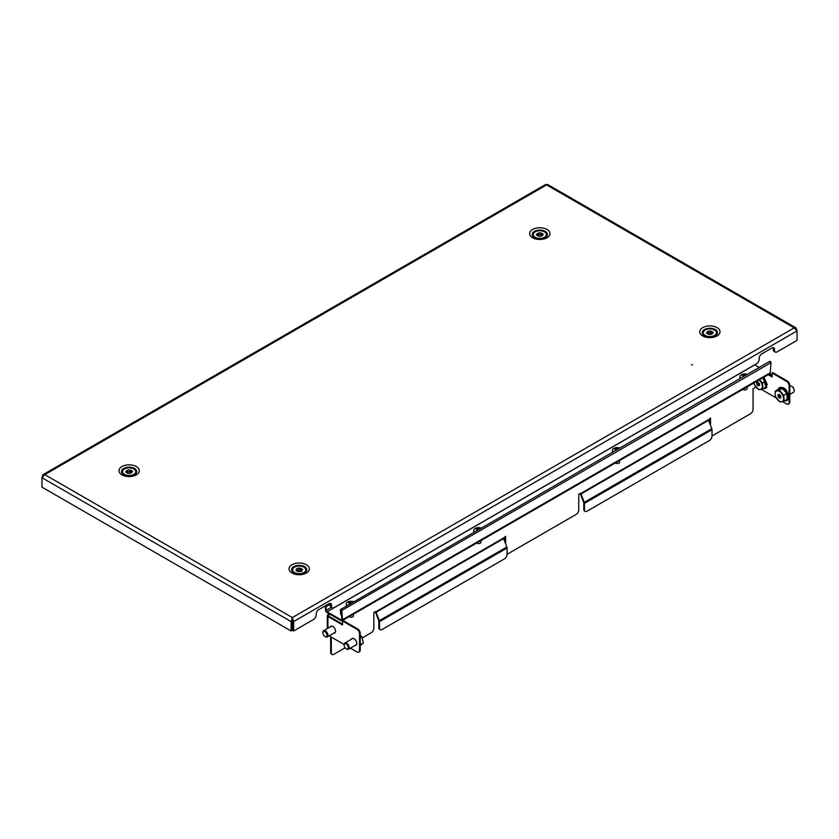 <?xml version="1.0" encoding="UTF-8"?>
<svg xmlns="http://www.w3.org/2000/svg" width="839" height="839" viewBox="0 0 839 839"><rect width="100%" height="100%" fill="white"/><g stroke="black" fill="none" stroke-linecap="round" stroke-linejoin="round"><path stroke-width="1.26" d="M691.588 364.913L692.615 364.661L691.588 364.913M132.321 475.923L134.502 474.664A7.603 4.384 180 0 0 134.502 468.456A7.603 4.384 180 0 0 123.753 468.456A7.603 4.384 180 0 0 123.753 474.664C127.339 476.279 130.915 476.279 134.502 474.664M543.011 238.811L545.193 237.552A7.603 4.384 180 0 0 545.193 231.354A7.603 4.384 180 0 0 534.443 231.354A7.603 4.384 180 0 0 534.443 237.552C538.019 239.167 541.606 239.167 545.193 237.552M302.386 574.107L304.557 572.848A7.603 4.384 180 0 0 304.557 566.64A7.603 4.384 180 0 0 293.807 566.64A7.603 4.384 180 0 0 293.807 572.848C297.394 574.453 300.981 574.453 304.557 572.848M713.066 336.995L715.248 335.736A7.603 4.384 180 0 0 715.248 329.528A7.603 4.384 180 0 0 704.498 329.528A7.603 4.384 180 0 0 704.498 335.736C708.085 337.351 711.661 337.351 715.248 335.736M42.946 474.706L41.95 477.706L44.782 474.622L42.946 474.706L545.57 184.528L547.668 184.528L796.054 327.934L797.05 330.923L293.629 621.573L292.444 620.881L292.381 617.577L293.629 621.573L293.629 630.991L313.639 619.444A3.608 2.087 120 0 0 316.188 615.029L316.188 614.043A3.608 2.087 -60 0 1 318.747 609.628L328.94 603.734A3.608 2.087 120 0 1 330.744 603.556A3.608 2.087 120 0 1 331.499 605.202L331.499 606.188A3.608 2.087 -60 0 0 332.244 607.845A3.608 2.087 -60 0 0 334.048 607.667L756.642 363.686A3.608 2.087 120 0 0 759.19 359.26L759.19 358.284A3.608 2.087 -60 0 1 761.739 353.859L771.943 347.975A3.608 2.087 120 0 1 773.747 347.797A3.608 2.087 120 0 1 774.491 349.444L773.306 348.762A3.608 2.087 120 0 0 773.044 347.629M293.629 630.991L292.444 630.309L292.444 620.881M796.054 327.934L794.218 327.85L546.619 184.895L44.782 474.622L292.381 617.577L291.133 621.573L292.318 620.881L292.318 630.309L291.133 630.991L291.133 621.573L41.95 477.706L41.95 487.134L291.133 630.991M292.381 618.951L292.318 620.881M292.381 617.577L794.218 327.85L797.05 330.923L797.05 340.351L777.04 351.898A3.608 2.087 -60 0 1 775.236 352.076A3.608 2.087 -60 0 1 774.491 350.429L774.491 349.444M332.244 607.845L331.048 607.153A3.608 2.087 -60 0 1 330.304 605.506L330.304 604.52A3.608 2.087 120 0 0 330.052 603.388M775.236 352.076L774.051 351.394A3.608 2.087 -60 0 1 773.306 349.737L773.306 348.762M711.409 333.031L710.266 332.999L710.266 331.038A3.01 1.73 -0 0 0 709.249 331.059A3.01 1.73 -0 0 0 708.399 331.237L707.487 331.699A3.01 1.73 -0 0 0 706.868 332.726L706.407 333.073L707.099 333.419A3.01 1.73 -0 0 0 708.336 334.247L709.479 334.478A3.01 1.73 -0 0 0 711.336 334.268L712.259 333.807A3.01 1.73 -0 0 0 712.877 332.779L713.339 332.433L712.647 332.087A3.01 1.73 -0 0 0 711.409 331.258L710.266 331.038M710.266 332.999A3.01 1.73 -0 0 0 709.249 333.02A3.01 1.73 -0 0 0 708.399 333.198L708.399 331.237M707.392 333.733A3.01 1.73 -0 0 1 707.487 333.66L707.487 331.699M708.399 333.198L707.487 333.23M708.504 329.014A6.618 3.817 -0 0 0 703.26 332.758A6.618 3.817 -0 0 0 711.241 336.491A6.618 3.817 -0 0 0 716.485 332.758A6.618 3.817 -0 0 0 708.504 329.014M703.271 332.999A6.618 3.817 -0 0 0 703.26 333.24A6.618 3.817 -0 0 0 703.397 334.037A6.618 3.817 -0 0 0 705.19 335.946A6.618 3.817 -0 0 0 706.669 336.586M713.077 336.586A6.618 3.817 -0 0 0 714.545 335.946A6.618 3.817 -0 0 0 716.485 333.24A6.618 3.817 -0 0 0 716.475 332.999M706.868 333.408L706.868 332.726M712.353 333.733A3.01 1.73 -0 0 0 711.409 333.23L711.409 331.258M712.647 333.419L712.647 332.087M296.702 570.835L296.702 568.884A3.01 1.73 0 0 0 296.282 569.419A3.01 1.73 0 0 0 296.177 569.859A3.01 1.73 0 0 0 296.177 569.943L296.482 570.614A3.01 1.73 0 0 0 297.803 571.401L298.967 571.59A3.01 1.73 0 0 0 300.802 571.328L301.673 570.835A3.01 1.73 0 0 0 302.187 569.859A3.01 1.73 0 0 0 302.187 569.786L302.617 569.45L301.893 569.104A3.01 1.73 0 0 0 300.572 568.318L299.397 568.129A3.01 1.73 0 0 0 297.562 568.402L296.702 568.884M296.177 570.614L296.177 569.943M292.79 568.894A6.618 3.817 0 0 0 292.57 569.859A6.618 3.817 0 0 0 298.338 573.645A6.618 3.817 0 0 0 305.585 570.835A6.618 3.817 0 0 0 305.795 569.859A6.618 3.817 0 0 0 300.037 566.073A6.618 3.817 0 0 0 292.79 568.894M292.58 570.111A6.618 3.817 0 0 0 292.57 570.352A6.618 3.817 0 0 0 294.51 573.058A6.618 3.817 0 0 0 295.978 573.698M302.386 573.698A6.618 3.817 0 0 0 303.865 573.058A6.618 3.817 0 0 0 305.585 571.328A6.618 3.817 0 0 0 305.795 570.352A6.618 3.817 0 0 0 305.784 570.111M300.572 570.132L299.397 570.09A3.01 1.73 0 0 0 297.562 570.363L297.562 568.402M297.562 570.363L296.702 570.394M299.397 570.09L299.397 568.129M301.673 571.296L301.673 570.835A3.01 1.73 0 0 0 300.572 570.289L300.572 568.318M301.893 570.614L301.893 569.104M128.147 473.584L128.598 473.385A3.01 1.73 0 0 0 129.615 473.395A3.01 1.73 0 0 0 130.475 473.227L131.429 472.797A3.01 1.73 0 0 0 132.132 471.78L132.614 471.445L131.954 471.088A3.01 1.73 0 0 0 130.779 470.228L129.657 469.976A3.01 1.73 0 0 0 127.78 470.134L126.825 470.564A3.01 1.73 0 0 0 126.123 471.581L125.64 471.927L126.301 472.273A3.01 1.73 0 0 0 127.476 473.133L128.147 473.584M130.202 475.451A6.618 3.817 0 0 0 135.74 471.686A6.618 3.817 0 0 0 128.063 467.91A6.618 3.817 0 0 0 122.515 471.686A6.618 3.817 0 0 0 130.202 475.451M132.331 475.514A6.618 3.817 0 0 0 133.81 474.874A6.618 3.817 0 0 0 135.74 472.168A6.618 3.817 0 0 0 135.729 471.927M122.525 471.927A6.618 3.817 0 0 0 122.515 472.168A6.618 3.817 0 0 0 122.599 472.787A6.618 3.817 0 0 0 124.455 474.874A6.618 3.817 0 0 0 125.923 475.514M131.954 472.273L131.954 471.088M131.608 472.661A3.01 1.73 0 0 0 130.779 472.2L130.779 470.228M126.123 472.263L126.123 471.581M126.647 472.661A3.01 1.73 0 0 1 126.825 472.525L126.825 470.564M130.779 471.969L129.657 471.938A3.01 1.73 0 0 0 127.78 472.095L127.78 470.134M127.78 472.095L126.825 472.116M129.657 471.938L129.657 469.976M541.354 234.847L540.211 234.815L540.211 232.854A3.01 1.73 -0 0 0 539.194 232.875A3.01 1.73 -0 0 0 538.344 233.064L537.432 233.515A3.01 1.73 -0 0 0 536.813 234.553L536.341 234.889L537.033 235.235A3.01 1.73 -0 0 0 538.281 236.063L539.425 236.294A3.01 1.73 -0 0 0 541.281 236.084L542.204 235.633A3.01 1.73 -0 0 0 542.823 234.595L543.284 234.259L542.592 233.913A3.01 1.73 -0 0 0 541.354 233.085L540.211 232.854M540.211 234.815A3.01 1.73 -0 0 0 539.194 234.836A3.01 1.73 -0 0 0 538.344 235.025L538.344 233.064M537.338 235.56A3.01 1.73 -0 0 1 537.432 235.476L537.432 233.515M538.344 235.025L537.432 235.046M538.449 230.84A6.618 3.817 -0 0 0 533.205 234.574A6.618 3.817 -0 0 0 541.176 238.307A6.618 3.817 -0 0 0 546.43 234.574A6.618 3.817 -0 0 0 538.449 230.84M533.216 234.815A6.618 3.817 -0 0 0 533.205 235.067A6.618 3.817 -0 0 0 533.342 235.853A6.618 3.817 -0 0 0 535.135 237.762A6.618 3.817 -0 0 0 536.614 238.402M543.022 238.402A6.618 3.817 -0 0 0 544.49 237.762A6.618 3.817 -0 0 0 546.43 235.067A6.618 3.817 -0 0 0 546.42 234.815M536.813 235.235L536.813 234.553M542.298 235.56A3.01 1.73 -0 0 0 541.354 235.046L541.354 233.085M542.592 235.235L542.592 233.913M325.207 605.894L325.542 609.922A2.16 1.248 -120 0 0 327.074 612.575L341.022 620.619A2.16 1.248 -120 0 0 342.102 620.734A2.16 1.248 -120 0 0 342.553 619.738L341.767 610.467L340.319 609.638L340.728 614.452L341.483 614.809M759.232 367.44L754.764 364.86A1.206 0.692 60 0 1 754.681 364.808M325.542 609.922L326.224 610.31A1.206 0.692 -120 0 0 327.074 611.788L341.022 619.832A1.206 0.692 -120 0 0 341.872 619.35L342.553 619.738L770.244 372.81A2.16 1.248 60 0 1 769.793 373.806L342.102 620.734M769.583 361.808C770.139 361.043 770.621 361.326 771.02 362.637L770.244 372.81M341.085 610.079L341.872 619.35L341.022 619.832M331.374 607.342L326.224 610.31L325.826 605.538M341.043 610.005L341.41 614.851M769.835 361.315L340.319 609.638M330.283 604.185L326.612 606.303L326.518 605.139M325.899 605.496L326.612 606.303M335.034 632.742A3.912 2.255 60 0 1 334.499 632.774L335.034 632.742M330.22 626.911A3.912 2.255 60 0 1 330.818 626.219A3.912 2.255 60 0 1 333.828 627.268A3.912 2.255 60 0 1 335.537 631.201A3.912 2.255 60 0 1 334.73 632.994A3.912 2.255 60 0 1 333.828 633.162M356.292 645.013A3.912 2.255 60 0 1 355.757 645.044L356.292 645.013M351.478 639.192A3.912 2.255 60 0 1 352.076 638.489A3.912 2.255 60 0 1 355.086 639.538A3.912 2.255 60 0 1 356.795 643.471A3.912 2.255 60 0 1 355.977 645.264A3.912 2.255 60 0 1 355.075 645.432M328.961 613.666A2.16 1.248 -120 0 0 328.94 613.949L327.923 614.735A2.16 1.248 0 0 0 327.294 615.616A2.16 1.248 0 0 0 327.923 616.497L342.553 624.94L342.553 621.017L343.235 620.619L357.687 628.967A3.608 2.087 60 0 1 360.235 633.382L359.553 633.781A3.608 2.087 -120 0 0 357.005 629.355L342.553 621.017M709.867 418.441L709.867 423.747M504.952 536.75L504.952 542.057M332.076 654.472L331.395 654.084A3.608 2.087 -60 0 1 330.65 652.438L331.321 652.826A3.608 2.087 120 0 0 332.076 654.472A3.608 2.087 120 0 0 333.88 654.294L345.112 647.813M330.65 636.728L330.65 652.438M329.664 614.064A1.206 0.692 -120 0 0 329.622 614.337L328.605 615.123A1.206 0.692 0 0 0 328.605 616.109L328.605 615.123M331.321 637.116L331.321 652.826M362.322 637.881L371.289 632.7A3.608 2.087 120 0 0 373.837 628.285L373.837 612.439L375.966 611.704A1.206 0.692 -120 0 0 376.082 612.26L503.62 538.617L506.871 547.007A2.16 1.248 60 0 1 507.081 548.003L507.081 554.401A3.608 2.087 120 0 1 504.533 558.826L382.091 629.512A3.608 2.087 120 0 1 380.287 629.69L379.606 629.302A3.608 2.087 -60 0 1 378.861 627.645L379.532 628.044A3.608 2.087 120 0 0 380.287 629.69M503.62 538.617A1.206 0.692 60 0 1 503.505 538.061L505.634 536.352L505.634 543.808M507.081 554.013A3.608 2.087 120 0 0 508.182 553.667L576.204 514.391A3.608 2.087 120 0 0 578.753 509.976L578.753 494.14L580.882 493.395A1.206 0.692 -120 0 0 580.997 493.951L708.536 420.308L711.797 428.698A2.16 1.248 60 0 1 711.996 429.694L711.996 436.091A3.608 2.087 120 0 1 709.448 440.517L587.006 511.203A3.608 2.087 120 0 1 585.202 511.381L584.521 510.993A3.608 2.087 -60 0 1 583.776 509.336L584.458 509.734A3.608 2.087 120 0 0 585.202 511.381M708.536 420.308A1.206 0.692 60 0 1 708.431 419.752L710.549 418.042L710.549 425.499M711.996 435.703A3.608 2.087 120 0 0 713.098 435.357L750.517 413.753A3.608 2.087 120 0 0 753.065 409.338L753.065 388.719L755.782 387.146A1.206 0.692 180 0 1 755.949 387.073M328.94 614.138L329.622 614.536M379.532 628.044L379.532 621.636A2.16 1.248 -120 0 0 379.333 620.64L376.082 612.26M378.861 627.645L378.861 621.248A1.206 0.692 -120 0 0 378.746 620.692L375.494 612.313A2.16 1.248 -120 0 1 375.306 611.6M584.458 509.734L584.458 503.337A2.16 1.248 -120 0 0 584.248 502.33L580.997 493.951M583.776 509.336L583.776 502.939A1.206 0.692 -120 0 0 583.661 502.383L580.41 494.003A2.16 1.248 -120 0 1 580.221 493.29M768.241 374.697L772.111 376.931L772.111 373.009L786.562 381.357L787.244 380.958A3.608 2.087 60 0 1 789.793 385.384L789.793 402.07A3.608 2.087 60 0 1 789.048 403.727L788.366 404.115A3.608 2.087 -120 0 0 789.121 402.468L789.793 402.07M768.923 374.309L772.111 376.155M788.366 404.115A3.608 2.087 -120 0 1 786.562 403.937L782.493 401.587M776.232 397.969L761.235 389.317M772.111 373.009L772.792 372.621L787.244 380.958M789.793 385.384L789.121 385.772L789.121 402.468M789.121 385.772A3.608 2.087 -120 0 0 786.562 381.357M342.553 624.153L328.605 616.109M329.15 635.857L344.116 644.499M350.408 648.138L357.005 651.945A3.608 2.087 -120 0 0 358.809 652.123A3.608 2.087 -120 0 0 359.553 650.466L359.553 633.781M359.553 650.466L360.235 650.078L360.235 633.382M360.235 650.078A3.608 2.087 60 0 1 359.491 651.725L358.809 652.123M789.793 394.456L793.432 392.358A3.608 2.087 -120 0 0 794.187 390.701A3.608 2.087 -120 0 0 792.74 387.209A3.608 2.087 -120 0 0 791.638 386.286A3.608 2.087 -120 0 0 789.835 386.108L789.793 386.129M794.176 390.418A2.957 1.709 -120 0 0 794.187 390.166A2.957 1.709 -120 0 0 793.002 387.303A2.957 1.709 -120 0 0 792.089 386.548A2.957 1.709 -120 0 0 791.88 386.433M779.379 394.508L778.781 394.844L779.316 394.435L780.627 395.903L780.815 397.759L779.274 398.095L778.938 397.34L780.71 396.323M775.288 391.1L778.309 389.359L782.368 388.499L786.793 393.501L787.171 399.364L784.15 401.115L780.092 401.975L775.666 396.973L775.1 394.257L775.288 391.1L779.347 390.24L782.368 388.499M786.793 393.501L783.773 395.242L784.15 401.115M779.347 390.24L783.773 395.242M776.935 390.89A6.009 3.471 60 0 1 781.172 392.956A6.009 3.471 60 0 1 783.574 398.399A6.009 3.471 60 0 1 781.738 401.766A6.009 3.471 60 0 1 777.501 399.689A6.009 3.471 60 0 1 775.1 394.257A6.009 3.471 60 0 1 776.935 390.89M780.69 395.998L778.938 397.34M778.749 397.12L777.952 396.365L779.63 395.075M779.536 394.865L778.204 395.903M778.193 395.641L777.889 394.592L778.781 394.844M772.111 375.799A3.608 2.087 -120 0 0 771.481 374.939A3.608 2.087 -120 0 0 770.38 374.016A3.608 2.087 -120 0 0 769.845 373.774M772.111 375.515A2.957 1.709 -120 0 0 771.744 375.033A2.957 1.709 -120 0 0 770.831 374.278A2.957 1.709 -120 0 0 770.621 374.163M758.12 382.238L757.523 382.574L758.068 382.154L759.368 383.633L759.557 385.489L758.016 385.825L757.68 385.07L759.452 384.052M762.63 377.938L765.535 381.231L765.913 387.094L762.892 388.845L758.834 389.705L754.408 384.702L753.841 381.986M765.535 381.231L762.515 382.972L762.892 388.845M758.718 379.081L762.515 382.972M759.169 379.941A6.009 3.471 60 0 1 759.924 380.686A6.009 3.471 60 0 1 762.326 386.129A6.009 3.471 60 0 1 760.48 389.495A6.009 3.471 60 0 1 756.243 387.419A6.009 3.471 60 0 1 753.967 382.941M759.431 383.727L757.68 385.07M757.491 384.849L756.694 384.094L758.372 382.804M758.278 382.594L756.956 383.622M756.935 383.371L756.631 382.322L757.523 382.574M344.126 644.939A3.608 2.087 60 0 1 344.116 644.656A3.608 2.087 60 0 1 344.714 643.104A3.608 2.087 60 0 1 344.86 643.01A3.608 2.087 60 0 1 348.384 644.95A3.608 2.087 60 0 1 348.625 649.145A3.608 2.087 60 0 1 348.468 649.25A3.608 2.087 60 0 1 346.664 649.071A3.608 2.087 60 0 1 346.423 648.925M344.598 643.922A2.957 1.709 60 0 1 347.545 645.317A2.957 1.709 60 0 1 347.807 648.872A2.957 1.709 60 0 1 346.203 648.809A2.957 1.709 60 0 1 344.116 645.191A2.957 1.709 60 0 1 344.598 643.922M360.235 637.588L361.735 636.728L359.7 634.62M360.644 644.625L363.413 643.02L361.735 636.728M360.267 645.548L363.413 643.02M322.868 632.669A3.608 2.087 60 0 1 322.858 632.386A3.608 2.087 60 0 1 323.455 630.834A3.608 2.087 60 0 1 323.602 630.729A3.608 2.087 60 0 1 327.137 632.679A3.608 2.087 60 0 1 327.367 636.874A3.608 2.087 60 0 1 327.21 636.979A3.608 2.087 60 0 1 325.406 636.801A3.608 2.087 60 0 1 325.165 636.654M323.351 631.641A2.957 1.709 60 0 1 326.287 633.046A2.957 1.709 60 0 1 326.549 636.602A2.957 1.709 60 0 1 324.945 636.539A2.957 1.709 60 0 1 322.858 632.91A2.957 1.709 60 0 1 323.351 631.641M346.937 605.464A4.814 2.779 180 0 1 346.245 604.028A4.814 2.779 180 0 1 347.157 602.402A4.814 2.779 180 0 1 353.544 601.657M353.46 614.169L353.46 615.816A2.402 1.384 180 0 1 352.999 616.623A2.402 1.384 180 0 1 349.15 616.665M352.695 602.15A8.872 7.782 -74.3 0 0 352.527 602.077A8.872 7.782 -74.3 0 0 351.929 601.857A9.596 4.594 112.7 0 0 350.891 602.444A9.596 6.345 -128.6 0 0 349.454 602.087A8.872 6.502 70 0 0 348.615 602.759A9.596 6.345 -128.6 0 1 350.041 603.115A9.596 4.594 112.7 0 0 349.003 604.185A8.872 1.5 28 0 1 349.097 604.227M350.041 603.115L350.041 603.671M351.929 601.857L351.562 602.801M350.891 602.444L350.891 603.189M350.293 603.535L349.454 602.087M613.078 451.812A4.814 2.779 180 0 1 612.376 450.375A4.814 2.779 180 0 1 613.299 448.75A4.814 2.779 180 0 1 619.685 448.005M619.591 460.517L619.591 462.153A2.402 1.384 180 0 1 619.14 462.971A2.402 1.384 180 0 1 615.291 463.002M618.825 448.498A8.872 7.782 -74.3 0 0 618.658 448.425A8.872 7.782 -74.3 0 0 618.07 448.204A9.596 4.594 112.7 0 0 617.032 448.781A9.596 6.345 -128.6 0 0 615.595 448.435A8.872 6.502 70 0 0 614.746 449.106A9.596 6.345 -128.6 0 1 616.183 449.463A9.596 4.594 112.7 0 0 615.144 450.533A8.872 1.5 28 0 1 615.239 450.574M616.183 449.463L616.183 450.019M618.07 448.204L617.703 449.148M617.032 448.781L617.032 449.536M616.434 449.872L615.595 448.435M474.486 531.832A4.814 2.779 180 0 1 473.783 530.395A4.814 2.779 180 0 1 474.696 528.769A4.814 2.779 180 0 1 481.093 528.014M480.999 540.536L480.999 542.172A2.402 1.384 180 0 1 480.548 542.99A2.402 1.384 180 0 1 476.688 543.022M480.233 528.518A8.872 7.782 -74.3 0 0 480.065 528.444A8.872 7.782 -74.3 0 0 479.468 528.224A9.596 4.594 112.7 0 0 478.429 528.801A9.596 6.345 -128.6 0 0 477.003 528.455A8.872 6.502 70 0 0 476.153 529.126A9.596 6.345 -128.6 0 1 477.59 529.482A9.596 4.594 112.7 0 0 476.552 530.552A8.872 1.5 28 0 1 476.636 530.584M477.59 529.482L477.59 530.038M479.468 528.224L479.111 529.157M478.429 528.801L478.429 529.556M477.842 529.891L477.003 528.455M740.617 378.179A4.814 2.779 180 0 1 739.925 376.742A4.814 2.779 180 0 1 740.837 375.117A4.814 2.779 180 0 1 747.224 374.362M747.14 386.884L747.14 388.52A2.402 1.384 180 0 1 746.679 389.338A2.402 1.384 180 0 1 742.83 389.369M746.374 374.855A8.872 7.782 -74.3 0 0 746.207 374.781A8.872 7.782 -74.3 0 0 745.609 374.572A9.596 4.594 112.7 0 0 744.571 375.148A9.596 6.345 -128.6 0 0 743.134 374.802A8.872 6.502 70 0 0 742.295 375.473A9.596 6.345 -128.6 0 1 743.721 375.83A9.596 4.594 112.7 0 0 742.693 376.9A8.872 1.5 28 0 1 742.777 376.931M743.721 375.83L743.721 376.386M745.609 374.572L745.242 375.505M744.571 375.148L744.571 375.903M743.983 376.239L743.134 374.802M121.949 466.557A10.152 5.863 0 0 0 121.949 474.843A10.152 5.863 0 0 0 136.306 474.843A10.152 5.863 0 0 0 136.306 466.557A10.152 5.863 0 0 0 121.949 466.557M532.639 229.446A10.152 5.863 0 0 0 532.639 237.741A10.152 5.863 0 0 0 546.997 237.741A10.152 5.863 0 0 0 546.997 229.446A10.152 5.863 0 0 0 532.639 229.446M292.003 564.731A10.152 5.863 0 0 0 292.003 573.027A10.152 5.863 0 0 0 306.361 573.027A10.152 5.863 0 0 0 306.361 564.731A10.152 5.863 0 0 0 292.003 564.731M702.694 327.63A10.152 5.863 0 0 0 702.694 335.915A10.152 5.863 0 0 0 717.051 335.915A10.152 5.863 0 0 0 717.051 327.63A10.152 5.863 0 0 0 702.694 327.63M331.499 606.188L330.304 605.506M331.499 605.202L330.304 604.52M774.491 350.429L773.306 349.737M327.074 611.788L754.764 364.86M771.02 362.637L341.767 610.467M503.505 538.061L375.966 611.704M708.431 419.752L580.882 493.395M379.333 620.64L506.871 547.007M584.248 502.33L711.797 428.698M327.923 628.243L327.923 616.497M357.005 629.355L357.687 628.967M584.458 503.337L711.996 429.694M379.532 621.636L507.081 548.003M778.267 389.39L778.309 389.317C779.074 387.199 781.266 387.587 784.885 390.471C787.674 394.854 788.44 397.833 787.192 399.395L784.811 400.727M788.513 396.962L783.385 388.058M780.071 397.77L780.669 397.424M779.274 398.095L780.616 397.319M778.162 396.837L780.197 395.662M777.952 396.365L779.746 395.326M764.413 387.964L766.217 387.345M763.112 377.655L765.934 387.115L763.553 388.457M767.266 384.682L763.962 377.172M758.813 385.5L759.41 385.153M758.016 385.825L759.358 385.038M756.904 384.566L758.938 383.392M756.694 384.094L758.487 383.056M352.558 638.573A3.608 2.087 -120 0 0 352.537 638.584A3.608 2.087 -120 0 1 352.695 638.479L344.86 643.01M360.487 644.079L360.235 641.887M331.3 626.303A3.608 2.087 -120 0 0 331.279 626.314A3.608 2.087 -120 0 1 331.436 626.209L323.602 630.729M713.811 336.366L714.545 335.946M705.935 336.366L705.19 335.946M303.131 573.477L303.865 573.058M295.244 573.477L294.51 573.058M133.065 475.293L133.81 474.874M125.189 475.293L124.455 474.874M543.756 238.192L544.49 237.762M535.869 238.192L535.135 237.762M327.294 615.616L327.294 628.6M784.402 400.969L786.951 400.675L788.125 399.458C790.034 395.693 786.153 385.657 779.379 387.555L777.858 389.621M794.187 390.166L794.187 390.701M779.379 394.519L778.739 394.896M763.144 388.698L765.692 388.405L766.867 387.188L764.077 377.099M758.131 382.248L757.481 382.615M360.235 641.416L360.235 646.303M356.302 644.73L348.468 649.25M344.116 645.191L344.116 644.656M335.044 632.459L327.21 636.979M322.858 632.91L322.858 632.386M346.245 604.028L346.245 605.873M612.376 450.375L612.376 452.221M473.783 530.395L473.783 532.241M739.925 376.742L739.925 378.578"/></g></svg>
